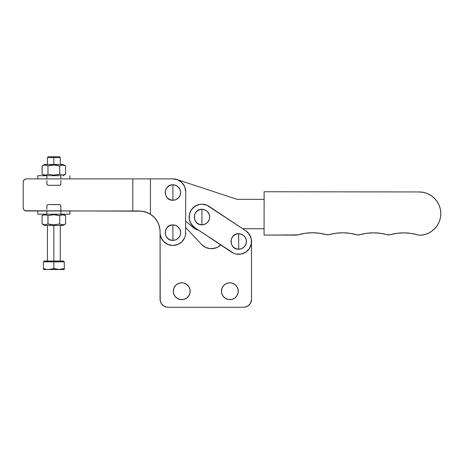 <?xml version="1.0" encoding="UTF-8"?>
<svg xmlns="http://www.w3.org/2000/svg" width="464" height="464" viewBox="0 0 464 464"><rect width="100%" height="100%" fill="white"/><g stroke="black" fill="none" stroke-linecap="round" stroke-linejoin="round"><path stroke-width="0.7" d="M264.126 191.748L264.068 235.074L297.836 234.912A4.814 4.814 0 0 1 296.444 235.115L264.068 235.074L264.126 191.748L419.172 191.951A21.663 21.663 0 0 1 440.8 213.208A21.663 21.663 0 0 1 419.99 235.26A4.814 4.814 0 0 1 418.412 235.057L419.99 235.26L424.142 234.691L428.104 233.334L431.735 231.24L434.896 228.479L437.465 225.168L439.35 221.421L440.475 217.384L440.8 213.208L440.319 209.044L439.037 205.047L437.018 201.376L434.327 198.163L431.062 195.53L427.356 193.569L423.342 192.363L419.172 191.951L264.126 191.748M312.081 232.76L319.29 233.201L312.081 232.76L304.883 233.334L297.836 234.912A51.347 51.347 0 0 1 326.366 234.645L328.947 234.651A51.347 51.347 0 0 1 356.816 234.796L359.467 234.796A51.347 51.347 0 0 1 387.341 234.726L389.917 234.732A4.814 4.814 0 0 1 387.341 234.726L389.917 234.732A51.347 51.347 0 0 1 418.412 235.057L419.99 235.26M328.947 234.651A4.814 4.814 0 0 1 326.366 234.645L328.947 234.651L335.855 233.241L342.89 232.795L349.926 233.317L358.144 234.981L359.467 234.796A4.814 4.814 0 0 1 356.816 234.796L349.926 233.317L342.89 232.795L335.855 233.241L328.947 234.651M359.467 234.796L366.363 233.34L373.398 232.835L380.434 233.299L387.341 234.726L380.434 233.299M389.917 234.732L396.987 233.305L404.185 232.876L411.377 233.467L418.412 235.057L411.377 233.467L404.185 232.876M319.29 233.201L326.366 234.645L319.29 233.201M439.037 205.047L437.018 201.376M431.062 195.53L427.356 193.569L423.342 192.363M264.115 199.387L237.075 199.352L177.178 179.58L172.422 178.901L177.178 179.58L237.075 199.352L264.115 199.387M198.673 230.277A13.636 13.636 0 0 1 193.146 227.459L185.739 221.206L194.874 228.7L198.801 230.306L196.777 229.657M242.701 228.723L264.08 228.752L242.701 228.723M150.44 178.889L172.904 178.889L150.44 178.889L150.44 214.258L150.44 178.889L132.791 178.889L132.791 210.981L132.791 178.889L60.848 178.889L172.904 178.889A13.636 13.636 0 0 1 177.178 179.58M238.687 241.466L238.687 233.728C228.706 233.253 228.706 249.684 238.687 249.203L238.687 241.466L238.687 249.203L235.729 248.617L233.218 246.941L231.542 244.429L230.95 241.466L231.542 238.508L233.218 235.996L235.729 234.32L238.687 233.728L241.645 234.32L244.157 235.996L245.833 238.508L246.425 241.466L245.833 244.429L244.157 246.941L241.645 248.617L238.687 249.203A7.737 7.737 0 0 0 246.425 241.466A7.737 7.737 0 0 0 238.687 233.728L238.687 241.466M201.944 217.036L201.944 209.299C191.963 208.823 191.963 225.255 201.944 224.773L201.944 217.036L201.944 224.773L198.981 224.182L196.475 222.505L194.799 220L194.207 217.036L194.799 214.078L196.475 211.567L198.981 209.89L201.944 209.299L204.902 209.89L207.414 211.567L209.09 214.078L209.682 217.036L209.09 220L207.414 222.505L204.902 224.182L201.944 224.773A7.737 7.737 0 0 0 209.682 217.036A7.737 7.737 0 0 0 201.944 209.299L201.944 217.036M231.582 252.155L194.839 227.725A12.835 12.835 0 0 1 191.255 209.931A12.835 12.835 0 0 1 209.049 206.347L245.792 230.776A12.835 12.835 0 0 1 245.798 230.776A12.835 12.835 0 0 1 249.377 248.576L251.285 243.942L251.273 238.937L249.342 234.314L245.792 230.776L206.828 205.169L201.915 204.201L199.41 204.45L194.787 206.381L191.255 209.931L189.347 214.559L189.358 219.571L191.29 224.193L194.839 227.725L233.804 253.338L236.211 254.063L241.222 254.052L245.845 252.126L249.377 248.576A12.835 12.835 0 0 1 231.582 252.155L233.804 253.338M250.537 236.53L247.741 232.371A12.835 12.835 0 0 1 247.747 232.371L245.792 230.776L247.741 232.371M209.049 206.347L206.828 205.169M190.095 221.978L192.891 226.136M172.904 192.531L172.904 184.794C162.922 184.312 162.922 200.744 172.904 200.268L172.904 192.531L172.904 200.268L175.862 199.677L178.373 198L180.049 195.489L180.641 192.531L180.049 189.567L178.373 187.062L175.862 185.38L172.904 184.794L169.94 185.38L167.429 187.062L165.752 189.567L165.167 192.531L165.752 195.489L167.429 198L169.94 199.677L172.904 200.268A7.737 7.737 0 0 0 180.641 192.531A7.737 7.737 0 0 0 172.904 184.794L172.904 192.531M172.904 232.644L172.904 224.907C162.922 224.425 162.922 240.857 172.904 240.381L172.904 232.644L172.904 240.381L175.862 239.789L178.373 238.113L180.049 235.602L180.641 232.644L180.049 229.68L178.373 227.174L175.862 225.492L172.904 224.907L169.94 225.492L167.429 227.174L165.752 229.68L165.167 232.644L165.752 235.602L167.429 238.113L169.94 239.789L172.904 240.381A7.737 7.737 0 0 0 180.641 232.644A7.737 7.737 0 0 0 172.904 224.907L172.904 232.644M185.49 235.149L185.739 191.725A12.835 12.835 0 0 0 172.904 178.889L177.816 179.87L181.981 182.648L184.759 186.812L185.739 191.725L185.49 235.149L184.759 237.556L181.981 241.721L177.816 244.499L172.904 245.479A12.835 12.835 0 0 1 160.068 232.336L159.964 229.663L158.729 224.472L157.627 222.036L154.535 217.68L150.44 214.258L147.836 212.848L142.17 211.19L25.184 210.737L23.739 209.554L23.2 207.773L23.2 182.103L23.739 180.316L25.184 179.133L26.407 178.889L46.864 178.889L26.407 178.889A3.207 3.207 0 0 0 23.2 182.103L23.2 207.773A3.207 3.207 0 0 0 26.407 210.981L46.864 210.981L46.864 214.188L60.848 214.188L60.848 210.981L60.848 214.188L69.902 214.188L46.864 214.188L46.864 210.981L60.848 210.981L60.848 206.167A1.607 1.607 0 0 0 60.134 204.833L59.862 204.688A1.607 1.607 0 0 0 59.247 204.566A1.607 1.607 0 0 1 60.848 206.167L60.848 210.981L139.217 210.981L145.064 211.816L150.44 214.258A20.857 20.857 0 0 1 160.068 232.336A12.835 12.835 0 0 1 160.068 232.336L160.266 234.883L161.687 238.885M170.358 245.224L172.904 245.479L167.922 244.47L163.717 241.611L160.956 237.342M185.739 191.725L185.49 189.225M148.689 213.254L150.133 214.066M151.328 214.861L152.082 215.424M154.141 217.268L156.925 220.823L158.63 224.205M159.204 225.887L159.488 226.937L159.21 225.887M147.233 212.582L144.89 211.77M144.698 211.717L141.984 211.166L147.32 212.616L149.797 213.863L147.39 212.651M23.264 181.476L23.2 182.103M185.739 232.644A12.835 12.835 0 0 1 172.904 245.479M145.064 211.816L139.281 210.981M150.435 214.252L149.872 213.91M149.733 213.823L147.836 212.848M152.598 215.835L153.445 216.589M159.964 229.663L160.068 232.336M53.853 157.551L60.274 157.551L53.853 157.551L53.853 164.447L44.631 164.447L53.853 164.447L53.853 165.004L53.853 157.551L47.438 157.551L53.853 157.551L53.853 156.745L53.853 157.551M59.473 156.745L53.853 156.745L59.473 156.745L60.274 157.551L60.274 164.447M44.335 261.041L63.562 261.041L53.853 261.041L53.853 225.423L53.853 261.841L53.853 261.36L63.881 261.36L44.15 261.041L43.825 261.36L53.853 261.36L43.825 261.36L43.825 261.841M52.571 268.905L48.65 269.451M47.369 269.393L47.746 269.422M46.006 269.201L43.425 268.523L43.425 268.905L43.425 261.841L43.425 268.523L46 269.201M43.43 268.523L43.796 268.639M43.587 269.543L53.853 269.543L43.587 269.543L43.425 268.905M48.633 269.451L54.224 268.639M53.853 269.543L53.853 268.523L53.853 269.543L64.125 269.543L53.853 269.543M42.816 215.279L45.025 214.745L47.972 215.656L53.847 214.745L59.74 215.656L62.681 214.745L61.845 214.188L65.621 215.656L65.621 223.955L64.171 224.617L61.938 224.802L59.74 223.955L53.865 224.866L47.972 223.955L45.037 224.866L42.816 224.332M49.422 215.279L47.96 215.65L47.972 223.955L45.037 224.866L42.091 223.955L42.091 215.656L42.091 223.955L44.631 225.423L61.845 225.423L62.681 224.866L61.845 225.423L44.706 225.423M63.081 175.682L65.621 174.215L64.896 174.592L65.621 174.215L65.621 165.915L65.621 174.215L62.686 175.125L59.74 174.215L59.74 165.915L59.74 174.215L53.853 175.125L53.853 175.682L53.853 175.125L47.972 174.215L47.305 174.568M45.774 175.061L45.037 175.125L45.774 175.061M46.348 174.934L44.289 175.061L42.821 174.597M43.506 174.87L42.294 174.331M45.037 175.125L42.091 174.215L42.816 174.592L42.091 174.215L42.091 165.915L42.816 165.538L45.025 165.004L47.972 165.915L53.853 165.004L59.74 165.915L62.675 165.004L65.418 165.799M47.253 174.592L45.785 175.061M42.816 165.538L43.459 165.277M42.236 165.834L42.091 174.215L44.631 175.682M45.037 165.004L45.785 165.068M56.84 174.882L59.74 174.215L53.853 175.125L47.972 174.215L47.972 165.915L46.522 165.254M52.368 165.068L50.889 165.248L55.355 165.068L59.74 165.915L56.84 165.254M46.516 174.882L47.972 174.215L47.972 165.915L50.889 165.248M43.541 165.254L44.283 165.068M59.775 165.897L61.927 165.068L64.206 165.265M62.675 165.004L61.921 165.074M63.081 164.447L53.853 164.447L63.081 164.447L64.896 165.538M64.165 174.882L62.686 175.125L60.535 174.626M62.686 175.125L63.446 175.061M59.74 174.215L60.459 174.592M53.853 175.125L55.355 175.061M47.85 185.188L48.465 185.31A1.607 1.607 0 0 1 46.864 183.703A1.607 1.607 0 0 0 47.577 185.037L47.85 185.188A1.607 1.607 0 0 0 48.465 185.31L59.247 185.31A1.607 1.607 0 0 0 59.862 185.188L60.134 185.037A1.607 1.607 0 0 0 60.848 183.703A1.607 1.607 0 0 1 59.247 185.31L48.465 185.31L59.56 185.281M60.848 175.682L46.864 175.682L46.864 178.889L60.848 178.889L60.848 175.682L60.848 178.889L46.864 178.889L46.864 175.682L37.81 175.682L60.848 175.682M46.864 180.496L46.893 184.017L47.577 185.037M60.134 185.037L60.819 184.017L60.848 180.496M47.334 184.84L46.986 184.318M59.862 204.688L48.465 204.566A1.607 1.607 0 0 0 47.85 204.688L47.577 204.833A1.607 1.607 0 0 0 46.864 206.167A1.607 1.607 0 0 1 48.465 204.566L59.247 204.566L48.152 204.595M60.848 209.374L60.819 205.854L60.134 204.833M47.577 204.833L46.893 205.854L46.864 209.374M60.378 205.036L60.726 205.552M37.81 214.188L46.864 214.188L37.81 214.188L37.81 210.981M63.063 225.423L61.845 225.423L63.081 225.423L65.621 223.955L63.429 224.802L61.196 224.622L61.927 224.802M53.847 224.866L47.972 223.955L47.972 215.656L53.847 214.745L59.74 215.656L59.74 223.955L53.865 224.866M54.851 224.837L55.297 224.808M48.703 224.158L49.213 224.286M46.533 215L44.283 214.809L42.091 215.656L44.631 214.188M46.522 214.994L45.779 214.809M52.861 214.774L52.415 214.803M59.009 215.458L58.493 215.325M61.19 224.622L59.74 223.955L59.74 215.656L62.681 214.745L65.621 215.656L63.081 214.188M65.621 223.955L65.621 215.656M61.196 214.989L59.74 215.656M63.423 224.802L64.165 224.622M55.361 214.809L56.828 214.989M47.972 223.955L50.878 224.622M64.125 269.543L64.287 268.523L60.39 269.387L57.739 269.387L53.853 268.523L51.278 269.201M64.287 269.201L64.287 268.905L64.287 269.201M63 268.905L64.287 268.523L64.287 268.905M57.785 269.393L58.186 269.422M53.853 268.523L59.061 269.451L64.287 268.523L64.287 261.841L43.425 261.841L53.853 261.841L53.853 268.523L53.853 261.841L64.287 261.841L64.287 268.523L61.712 269.201M50.437 269.335L49.973 269.387M60.401 269.387L59.079 269.451M63.881 261.841L63.377 261.041M48.239 156.745L53.853 156.745L48.239 156.745L47.438 157.551L47.438 164.447M236.866 286.526L238.125 289.565L238.287 291.206A8.422 8.422 0 0 1 229.86 299.634A8.422 8.422 0 0 1 221.438 291.206L222.082 287.982L223.903 285.25L226.641 283.423L229.86 282.785L231.507 282.947L234.54 284.206L236.866 286.526L238.125 289.565L238.125 292.854L236.866 295.887L234.54 298.213L231.507 299.471L228.218 299.471L225.185 298.213L222.859 295.887L221.601 292.854L221.601 289.565M188.732 286.526L189.991 289.565L190.153 291.206A8.422 8.422 0 0 1 181.726 299.634A8.422 8.422 0 0 1 173.304 291.206L173.942 287.982L175.769 285.25L178.501 283.423L181.726 282.785L183.373 282.947L186.406 284.206L188.732 286.526L189.991 289.565L189.991 292.854L188.732 295.887L186.406 298.213L183.373 299.471L180.084 299.471L177.045 298.213L174.725 295.887L173.466 292.854L173.466 289.565M250.171 303.688L251.372 300.794L251.523 299.228A8.021 8.021 0 0 1 243.501 307.255L168.09 307.255A8.021 8.021 0 0 1 160.068 299.228L160.068 232.673L160.219 300.794L161.42 303.688L163.63 305.904L166.524 307.098L168.09 307.255L243.501 307.255L245.067 307.098L247.956 305.904L250.171 303.688L250.914 302.302L251.523 299.228L251.523 241.338M212.686 248.629L217.169 247.416L220.98 244.766L217.169 247.416L214.223 248.397L209.583 248.565L205.152 247.167L201.451 244.366L185.739 227.575L201.451 244.366A13.636 13.636 0 0 0 220.771 244.969A13.636 13.636 0 0 1 201.451 244.366M160.068 299.228L160.219 300.794M162.417 304.9L163.63 305.904M245.067 307.098L246.57 306.64M247.956 305.904L249.174 304.9M251.314 239.14L251.152 238.409M250.682 236.889L250.351 236.112M249.626 234.749L249.18 234.071M248.06 232.702L247.672 232.302M206.573 247.799L203.818 246.378M221.601 292.854L221.438 291.206A8.422 8.422 0 0 1 229.86 282.785A8.422 8.422 0 0 1 238.287 291.206L238.125 292.854M237.643 294.431L236.866 295.887M231.507 299.471L228.218 299.471L225.185 298.213M234.54 284.206L235.816 285.25M173.466 292.854L173.304 291.206A8.422 8.422 0 0 1 181.726 282.785A8.422 8.422 0 0 1 190.153 291.206L189.991 292.854M189.509 294.431L188.732 295.887M186.406 298.213L184.95 298.99M183.373 299.471L181.726 299.634L178.501 298.99M177.045 298.213L175.769 297.163M251.523 299.228L251.523 241.466A12.835 12.835 0 0 0 249.342 234.308M60.274 261.041L60.274 225.423M42.091 165.915L44.631 164.447M37.81 178.889L37.81 175.682M69.902 178.889L69.902 175.682M69.902 210.981L69.902 214.188M47.438 261.041L47.438 225.423"/></g></svg>
